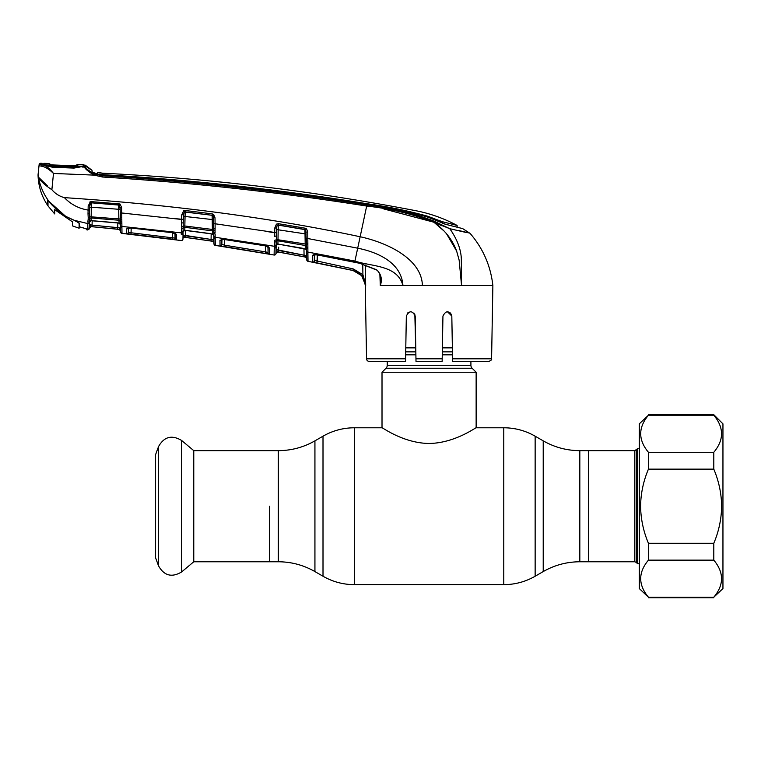 <?xml version="1.0" encoding="UTF-8"?>
<svg xmlns="http://www.w3.org/2000/svg" width="761" height="761" viewBox="0 0 761 761"><rect width="100%" height="100%" fill="white"/><g stroke="black" fill="none" stroke-linecap="round" stroke-linejoin="round"><path stroke-width="1.14" d="M269.584 506.208L269.584 561.77L269.584 506.208M579.825 450.655L634.76 450.655L634.76 561.77L588.567 561.77L588.567 450.655L588.567 561.77L579.825 561.77L579.825 450.655C566.764 450.598 554.56 447.325 543.221 440.847L535.145 436.186C525.423 430.631 514.969 427.825 503.772 427.777L476.139 427.777C476.177 427.111 454.878 443.216 429.061 443.463C403.225 443.206 382.003 427.121 382.012 427.777L354.379 427.777C343.182 427.825 332.728 430.631 323.006 436.186L323.006 576.239L314.93 571.578L314.93 440.847L323.006 436.186M387.244 361.37L387.244 365.29A4.186 4.186 0 0 1 386.017 368.248L382.012 372.253L382.012 427.777M470.907 361.37L470.907 365.29L387.244 365.29M382.012 372.253L476.139 372.253L472.134 368.248A4.186 4.186 0 0 1 470.907 365.29M476.139 372.253L476.139 427.777M452.367 347.872L442.379 347.872M415.763 347.872L405.775 347.872M634.76 450.655L637.585 448.695L637.585 563.73L639.288 563.73M193.77 450.655L193.77 561.77L181.641 571.939L181.641 440.486L193.77 450.655L278.326 450.655L278.326 561.77L193.77 561.77M158.478 565.737L158.478 446.688L155.596 454.612L155.596 557.813L158.478 565.737C164.072 575.754 171.796 577.818 181.641 571.939M413.889 312.971L415.211 316.053C412.215 310.393 409.256 310.393 406.336 316.053L405.546 361.37L369.171 361.37A2.616 2.616 0 0 1 366.555 358.802L365.28 285.546C364.652 277.651 360.524 272.628 352.895 270.478L308.024 261.308A1.57 1.57 -107.7 0 1 306.75 259.796L306.502 246.631A1.57 1.427 -1 0 0 305.228 245.48L304.933 229.47L278.25 224.971L277.927 243.977L276.091 245.603M491.587 358.802C492.034 359.553 491.159 360.41 488.981 361.37L452.605 361.37L452.557 358.802L491.587 358.802L492.871 285.546L461.556 285.546L459.14 260.119L456.581 250.873C452.148 239.296 444.51 229.717 433.675 222.155L442.16 225.912M447.382 311.687L451.815 316.053L450.493 312.971M461.556 285.48L461.052 277.527M456.667 251.111L446.412 233.56M444.519 231.43L434.388 222.65M383.744 208.923L433.675 222.155C412.243 213.898 389.936 208.543 366.754 206.069L370.36 206.659M467.121 232.714L449.77 228.7L452.367 232.428M461.137 256.809L461.432 259.824M451.473 229.08L464.6 232.124M83.168 165.869A1.57 1.57 135.2 0 1 85.632 165.556L85.67 166.859L85.632 165.556A26.15 26.15 0 0 0 92.005 170.264L92.119 171.862L96.19 173.927L102.668 175.154C191.211 180.471 279.277 190.174 366.869 204.243C387.749 206.963 408.191 211.32 428.205 217.294L445.965 224.419L462.678 228.604L470.108 233.408C483.064 248.438 490.655 265.817 492.871 285.546L422.403 285.546C421.756 258.445 386.217 242.359 360.153 236.757L357.689 248.191C377.304 252.034 401.494 262.497 402.921 285.546L422.403 285.546M102.668 175.154L102.602 175.762C191.154 181.318 279.258 191.04 366.916 204.918C390.193 207.42 412.576 212.842 434.055 221.175L449.77 228.7C457.019 239.03 460.871 249.009 461.328 258.635L461.556 285.546M449.77 228.7L433.675 222.155L434.055 221.175M366.916 204.918L360.153 236.757C270.983 217.76 172.405 204.719 64.419 197.641C70.906 204.452 78.802 208.59 88.114 210.074L88.181 205.793L90.806 201.589L119.943 203.977L121.655 207.477L121.988 233.389L181.175 240.533A1.57 1.57 122.8 0 0 182.954 239.002L183.021 235.054L184.733 237.261L183.021 235.054L183.059 232.933L182.954 239.002M365.366 265.066L365.68 285.546L361.713 275.691L352.904 270.431L312.771 261.993L312.685 255.525C312.866 254.707 314.236 254.469 316.776 254.811L359.772 263.306L376.657 269.775C381.232 274.188 382.45 279.439 380.31 285.527L402.921 285.546C397.385 264.809 371.691 266.731 354.921 261.061L307.882 252.072L308.024 261.308M376.657 269.775L376.581 270.012C377.161 269.841 378.293 271.392 379.977 274.664L380.652 278.764M380.31 285.527L380.652 278.707M316.776 254.811L354.712 262.117M380.3 285.546L379.872 274.36M316.766 254.906L314.122 254.897L314.54 254.079L314.645 260.49L353.237 268.928L362.911 274.711L365.27 285.308M314.407 254.659A1.57 1.484 -1 0 1 312.685 255.525L312.771 261.993A1.57 1.57 -1 0 0 314.645 260.49L314.74 254.773M361.713 275.691L362.911 274.711L362.75 264.248M352.895 270.478L316.937 263.002L317.356 255.011L317.242 261.489M267.901 231.677L274.683 232.79L274.759 228.005L276.424 224.134L278.431 223.696L305.132 228.195L306.654 228.985L307.767 232.057L307.872 248.381A1.57 1.084 179 0 1 306.531 247.325M307.872 248.381L307.882 252.072A1.57 1.455 179 0 1 306.588 250.664M307.834 247.344A1.57 0.961 173.5 0 1 306.502 246.631L306.455 244.186L276.357 239.496L275.958 253.499A1.57 1.57 -179 0 1 274.112 255.021L274.283 246.269L215.163 237.27L215.296 245.384L274.112 255.021M306.588 250.293A1.57 1.465 -1 0 0 305.294 248.885L305.228 245.48L277.984 240.799A1.57 1.427 -179 0 0 276.338 241.532A1.57 1.018 16.3 0 1 274.74 241.874L274.75 240.257A1.57 0.799 -13.4 0 0 276.357 239.496L276.319 232.695L276.262 235.948L274.569 236.386L274.683 232.79L274.569 236.386M306.569 249.332L278.374 244.148L303.534 248.419M306.303 234.036L276.376 229.518M376.581 270.012L359.782 263.306L354.683 262.222L357.689 248.191L307.882 238.535L306.379 238.44L306.455 242.702L305.694 229.936A1.57 1.408 -1 0 0 304.942 229.622L278.25 225.113A1.57 1.417 -179 0 0 277.251 225.266L276.405 227.91L276.291 234.255M307.825 244.88A1.57 0.751 -176.1 0 1 306.455 244.186L306.379 238.44M307.767 232.057L306.264 232.076M276.015 250.321L276.024 249.551L277.803 251.958L305.456 257.085L306.683 255.81L306.626 252.49L306.75 259.701A1.57 1.57 179 0 0 308.015 261.204L308.015 260.937M307.996 259.33L307.977 258.521M307.92 254.707L307.91 253.917A1.57 1.474 179 0 1 306.626 252.49M305.456 257.085L306.731 258.54A1.57 1.57 179 0 0 305.456 257.028L303.772 256.714L304.067 255.201L306.683 255.81L305.456 257.028M306.483 244.252L306.455 242.702A1.57 0.58 179 0 0 307.882 243.254M120.362 219.111L120.152 207.363L120.324 217.104L120.248 212.88L121.75 213.004L181.651 219.453L181.556 222.973L181.727 214.811L183.658 210.787L185.284 210.493L212.262 213.898L213.698 214.535L214.992 217.722L215.097 223.782L222.012 224.742M213.774 233.037L213.765 232.818A1.57 1.132 179 0 0 215.135 233.912L215.163 237.27A1.57 1.465 -1 0 1 213.822 235.843L213.499 217.627L212.852 215.553A1.57 1.427 179 0 0 212.129 215.287L184.352 211.967L183.382 214.707L183.021 235.054L213.889 239.896L213.822 235.691L212.471 234.027A1.57 1.474 179 0 1 213.812 235.463L213.793 234.302M183.059 232.933L183.059 232.933A1.57 1.493 1 0 1 181.289 234.378L181.308 233.275M181.175 240.533L181.175 240.419A1.57 1.57 1 0 0 182.954 238.897M92.167 220.776L92.091 225.132L120.514 227.9L120.485 226.312L120.58 231.858L120.466 224.971A1.57 1.484 -1 0 0 121.874 226.426L181.318 232.856L181.337 231.782A1.57 1.37 1 0 0 183.106 230.45L183.078 231.686A1.57 1.484 -179 0 1 184.856 230.25L185.427 230.307M181.337 231.782L181.736 228.433A1.57 1.027 16.6 0 0 183.306 228.081A1.57 1.446 -179 0 1 184.904 227.311L184.742 230.326L212.471 234.027L212.129 215.287L185.17 211.872L184.828 225.988L213.679 229.613A1.57 0.78 -175.1 0 0 215.049 230.326L215.068 232.685A1.57 0.989 172.3 0 1 213.727 231.991A1.57 1.436 179 0 0 212.414 230.878L184.904 227.311L184.828 225.988L183.325 226.046A1.57 0.818 -13.4 0 1 181.755 226.816L181.556 222.973A1.57 0.485 1 0 0 183.239 222.516L183.296 219.349L183.239 222.516M181.736 228.433L181.755 226.816M181.727 214.811L183.382 214.707L183.173 226.217M183.658 210.787L184.352 211.967A1.57 1.427 -179 0 1 185.17 211.872L185.284 210.493M212.262 213.898L212.129 215.182M213.537 219.71L183.353 216.276M213.698 214.535L212.852 215.553M214.992 217.722L213.499 217.627M213.689 228.015A1.57 0.599 179 0 0 215.116 228.585L215.097 223.782L213.613 223.686M274.274 246.716L274.74 241.874M215.097 223.782L276.319 232.695L276.262 235.948M215.116 228.585L215.049 230.326M213.946 242.74A1.57 1.57 -1 0 0 212.604 241.218L213.889 239.896L213.965 243.862L213.851 237.451L213.889 239.896L212.604 241.218L211.054 240.99L211.178 233.817M213.965 243.862A1.57 1.57 -1 0 0 215.296 245.384L213.965 243.862L215.296 245.384L223.639 246.65L215.296 245.384M215.268 243.406L215.192 239.182M224 239.468L265.123 245.803L269.47 248.019L269.365 253.946L265.18 253.403L220.053 245.851L219.958 240.248L224 239.468L265.151 245.813M265.123 245.803L268.329 247.097L268.167 246.554L268.062 252.424A1.57 1.57 1 0 0 269.365 253.946M268.243 247.021A1.57 1.493 1 0 0 269.47 248.019M221.765 238.792L221.851 244.329L221.936 239.496L221.851 244.329L224.457 245.166L265.446 251.881L265.342 245.936M224.457 245.166L224.562 239.639L224.229 246.688M267.967 246.83L268.062 252.424L267.967 246.83M265.446 251.881L268.062 252.424L265.446 251.881L265.18 253.403M221.613 239.392A1.57 1.493 -1 0 1 219.958 240.248L220.053 245.851A1.57 1.57 -1 0 0 221.851 244.329M185.389 230.307L210.768 233.665M213.584 222.459L213.441 214.345M185.722 230.44L185.418 237.356L211.054 240.99L184.733 237.318A1.57 1.57 1 0 0 182.954 238.849M211.273 239.468L185.627 235.824M213.946 242.807A1.57 1.57 179 0 0 212.604 241.285L184.733 237.261A1.57 1.57 1 0 0 182.954 238.783M183.116 229.698L183.106 230.45M276.081 246.621L276.024 249.551L276.081 246.621A1.57 1.484 1 0 1 274.245 248.057L274.112 254.916A1.57 1.57 1 0 0 275.958 253.403L276.024 249.551L304.067 255.201L278.631 250.493L278.364 252.005L277.803 251.901A1.57 1.57 1 0 0 275.958 253.423L275.958 253.403M269.47 248.01L268.224 246.783M274.293 245.679A1.57 1.398 1 0 0 276.119 244.319L276.119 244.319M274.759 228.005L276.405 228.015M276.424 224.134L277.251 225.266M276.1 245.403A1.57 1.465 -179 0 1 277.927 243.977L278.374 244.043M276.138 243.368L276.119 244.167M303.772 256.714L278.364 252.005L303.772 256.714M277.803 251.958L275.958 253.48M306.683 255.81L304.067 255.201L303.953 248.609M278.688 247.163L278.631 250.493M278.431 223.696L278.25 224.971M305.132 228.195L304.933 229.47L305.694 229.936L306.654 228.985M366.754 206.069C279.106 192.21 191.011 182.526 102.478 177.009L94.136 175.116L53.489 173.451L51.881 189.698C55.249 193.665 59.434 196.319 64.419 197.641M41.398 164.595L40.618 164.243A1.57 1.57 -174 0 0 39.02 165.641L39.115 164.68A1.57 1.57 0 0 1 40.713 163.282L40.618 164.243L43.51 164.88M41.256 166.145L42.616 164.833C45.917 165.556 49.541 168.428 53.489 173.451C48.97 169.066 44.889 166.621 41.256 166.145L39.02 165.641L38.05 174.84L38.421 177.123L47.639 186.103M94.735 173.984L94.136 175.116C87.896 171.368 84.585 168.447 84.186 166.364L85.261 166.84C85.841 168.609 88.999 170.997 94.735 173.984L102.602 175.762L102.478 177.009L94.136 175.116L86.031 169.132M52.642 166.935L52.623 166.012L43.815 164.519L52.014 166.897L74.026 167.734C75.567 168.143 83.006 166.259 83.263 166.336L74.007 168.086L52.566 167.277L43.263 164.852L44.461 165.632M39.115 164.68L39.02 165.641M40.713 163.282A2222.367 2222.367 0 0 1 42.159 163.311L42.15 164.49L42.159 163.311M38.05 174.84C38.307 185.941 41.503 196.11 47.639 205.356L47.639 200.343L49.608 202.245C43.853 194.759 40.124 186.388 38.421 177.123C40.276 180.871 44.756 185.056 51.881 189.698M86.031 228.614A1.57 1.56 -1 0 0 86.802 228.975L86.859 229.86L85.508 228.329L87.658 229.965L87.762 223.572L74.112 220.252C65.884 217.037 58.749 212.176 52.718 205.641L49.608 202.245M75.624 220.871L79.486 223.553L79.486 226.845L86.802 228.975L86.859 229.86L87.648 229.965L89.418 228.186M43.472 165.261L43.491 164.091L43.472 165.261M83.52 166.326L82.255 167.106M85.099 166.564L85.051 166.535A1.57 1.503 -54.9 0 1 85.251 166.716L85.251 166.716A1.57 1.56 177.5 0 0 84.186 166.231A1.57 1.455 -100.4 0 0 83.834 166.25L83.272 166.336M83.196 167.182L83.158 165.879M92.005 170.264L85.261 165.166L92.014 170.331M92.043 172.034L97.532 174.022L97.56 172.414L102.916 173.232A26.15 26.15 0 0 1 97.56 172.414L97.655 173.822L98.844 174.64L102.583 175.144M442.75 223.363L442.731 221.793L457.123 225.456C444.024 218.417 430.184 213.489 415.582 210.664A2214.52 2214.52 0 0 0 102.916 173.232L102.916 173.289M444.728 224.067L451.654 225.827L444.728 224.067M442.731 221.793L436.89 219.72L436.89 220.842M102.916 173.232L102.725 174.678C191.239 179.805 279.258 189.479 366.792 203.701C387.539 206.564 407.953 210.768 428.034 216.324L436.89 219.72M98.844 174.64L98.882 174.164L102.725 174.678M97.56 172.414L97.646 174.355M92.756 172.376A27.71 27.71 0 0 0 97.532 174.022L97.56 174.336M102.64 175.154L102.64 174.669M458.208 230.374L468.881 232.923M466.645 232.39L464.971 231.991M86.878 168.913L85.299 166.982M88.19 219.158L88.209 217.522A1.57 0.837 -13.7 0 0 89.769 216.733L89.741 218.778A1.57 1.046 17.2 0 1 88.19 219.158L87.8 222.174A1.57 1.351 1 0 0 89.551 220.852L88.913 229.556M120.457 224.723L119.039 223.078L118.992 220.252L91.263 217.988A1.57 1.465 -179 0 0 89.741 218.778L89.522 222.107A1.57 1.493 -179 0 1 91.225 220.642L91.967 220.68M88.209 217.522L88.01 213.793A1.57 0.514 1 0 0 89.684 213.308L89.769 216.733L118.859 218.93L118.687 209.285L91.415 207.201L91.082 220.719L119.039 223.078A1.57 1.484 179 0 1 120.457 224.533M90.806 201.589L91.13 202.873L89.817 205.679L89.741 209.96L88.114 210.074L88.01 213.793M89.741 209.96L89.684 213.308L89.741 209.96M89.817 205.679L89.874 201.969L89.817 205.679L88.181 205.793M91.13 202.873A1.57 1.446 -179 0 1 91.52 202.864L91.415 207.201L89.788 207.315M118.716 204.956A1.57 1.436 179 0 1 119.287 205.109L91.52 202.835L118.716 204.956L118.687 209.285L120.19 209.399L119.287 205.109L119.943 203.977M120.466 224.971L120.352 221.318A1.57 1.455 179 0 0 118.992 220.252L118.859 218.93L120.305 219.016L120.324 217.104A1.57 0.609 -1 0 0 121.789 217.684M121.722 221.955A1.57 1.018 -9.9 0 1 120.352 221.318L120.305 219.016A1.57 0.828 6.9 0 0 121.703 219.767M120.152 207.363L121.655 207.477M118.716 204.909L118.792 203.615M91.52 202.835L91.567 201.532M120.419 222.554L120.419 222.345A1.57 1.189 -1 0 0 121.836 223.506M91.929 220.68L117.498 222.84M89.446 226.759L89.418 228.119A1.57 1.57 -179 0 1 91.13 226.588L89.484 224.562L92.091 225.132L91.948 226.664L91.13 226.635L119.163 229.413L117.736 229.204L117.822 222.954M120.561 230.868A1.57 1.57 -1 0 0 119.163 229.337L120.514 227.9M117.736 229.204L91.948 226.664L117.736 229.204M89.56 220.148L89.522 222.117A1.57 1.493 1 0 1 87.762 223.572M83.567 227.919L79.486 226.845M175.258 233.408L176.514 234.521L176.419 239.639L126.735 233.637L126.659 228.871L130.721 228.005L172.148 232.581L176.514 234.531A1.57 1.503 -179 0 1 175.182 233.37M176.419 239.639A1.57 1.57 -179 0 1 175.059 238.117L175.144 233.066L175.353 233.675L172.148 232.581M131.168 228.119L131.082 232.771L175.059 238.117L174.982 233.437M172.443 237.765L172.357 232.695L172.243 239.296M126.735 233.637A1.57 1.57 178.9 0 0 128.476 232.105L128.4 227.396L128.476 232.105L128.542 228.11L128.476 232.105L131.082 232.771L130.911 234.302M128.238 228.024A1.57 1.503 179.1 0 1 126.659 228.871M130.721 228.005L172.157 232.666M120.58 231.858A1.57 1.57 -1 0 0 121.988 233.389L148.861 236.433L121.988 233.389L120.58 231.858M121.75 213.004L128.638 213.66M174.887 218.645L183.296 219.349M89.617 216.914L89.684 213.308M117.898 227.672L92.091 225.132M120.571 230.944L119.163 229.413L120.571 230.944M89.427 228.043L89.674 227.339M352.942 270.44L357.784 272.343M365.584 284.205L362.911 274.711M369.171 361.37L379.644 361.37M452.605 361.37L451.815 316.053C448.895 310.393 445.936 310.393 442.94 316.053L442.151 361.237M451.444 314.341L451.815 316.053M366.555 358.802L405.584 358.802L405.546 361.37M415.867 353.446L414.831 314.341M410.731 311.687L407.706 312.923M380.966 285.546L383.221 285.546M402.921 285.546L417.047 285.546M442.341 350.25L442.36 349.442M442.151 361.37L416.001 361.37L415.211 316.053M72.428 221.832L72.428 225.874L72.428 221.832L54.697 209.636L54.697 213.927L54.697 209.636M50.312 203.12L52.775 205.879L65.579 216.267L48 200.495L48 205.898L48 200.828M65.579 216.267L74.549 220.424M52.623 166.012L74.017 166.811L74.036 167.734M79.486 225.361L79.125 226.065M79.125 227.035L79.486 226.084M74.549 220.576L79.125 222.925L79.125 228.233L72.428 225.874M82.217 166.145L74.017 166.811M43.815 164.519L43.843 163.339A2222.367 2222.367 0 0 1 49.218 163.463L49.208 163.51M45.365 164.909L83.177 166.345M77.822 164.376L77.812 164.319A2222.367 2222.367 0 0 1 83.158 164.528L83.168 165.879M76.395 166.507L76.404 165.108L77.812 164.319L77.812 165.727L74.892 165.85L51.967 165.013L49.208 164.718L49.218 163.463M49.693 164.833L77.184 165.85A1.57 1.56 4.3 0 1 77.812 165.727M49.798 164.852A1.57 1.56 175.7 0 0 49.208 164.718M50.949 164.956L50.54 164.243L50.521 165.508M75.957 165.869L76.404 165.108M48 205.898L54.697 213.927M639.288 423.858L639.288 588.567L648.439 597.204C638.127 584.819 638.127 572.462 648.439 560.134L648.439 543.278C643.416 531.435 640.8 519.078 640.591 506.208C640.781 493.404 643.397 481.047 648.439 469.147L648.439 452.291C638.127 439.906 638.127 427.549 648.439 415.221L639.288 423.858M713.799 414.707L722.95 423.858L722.95 588.567L713.799 597.204C724.111 584.876 724.111 572.519 713.799 560.134L713.799 543.278C718.822 531.435 721.438 519.078 721.647 506.208C721.447 493.404 718.831 481.047 713.799 469.147L713.799 452.291C724.111 439.963 724.111 427.606 713.799 415.221L713.799 414.707L648.439 414.707M713.799 415.221L648.439 415.221M713.799 452.291L648.439 452.291M713.799 469.147L648.439 469.147M713.799 543.278L648.439 543.278M713.799 560.134L648.439 560.134M713.799 597.204L648.439 597.204M579.825 561.77C566.764 561.827 554.56 565.1 543.221 571.578L543.221 440.847M543.221 571.578L535.145 576.239L535.145 436.186M535.145 576.239C525.423 581.794 514.969 584.6 503.772 584.648L503.772 427.777M503.772 584.648L354.379 584.648L354.379 427.777M452.491 354.826L442.265 354.826M415.887 354.826L405.661 354.826M472.134 368.248L386.017 368.248M452.443 351.867L442.312 351.867M415.839 351.867L405.708 351.867M636.234 450.036L636.234 562.389L637.585 563.73M352.904 270.431L353.237 268.928M181.318 232.856A1.57 1.474 1 0 0 183.087 231.42M213.851 237.451L213.851 237.451A1.57 1.493 -1 0 0 215.192 238.897M213.955 243.748L213.955 243.748A1.57 1.57 -1 0 0 215.296 245.27M184.733 237.318L212.604 241.218M274.283 246.269A1.57 1.465 1 0 0 276.11 244.852M366.792 204.224L366.792 203.701L366.792 204.224M457.161 227.263L457.123 225.456M428.034 217.227L428.034 216.324M120.485 226.312L120.485 226.312A1.57 1.503 -1 0 0 121.893 227.777M120.58 231.744L120.58 231.744A1.57 1.57 -1 0 0 121.979 233.275M415.953 358.802L442.189 358.802M314.93 571.578C303.591 565.1 291.387 561.827 278.326 561.77M314.93 440.847C303.591 447.325 291.387 450.598 278.326 450.655M354.379 584.648C343.182 584.6 332.728 581.794 323.006 576.239M634.76 561.77L636.234 562.389M637.585 448.695L639.288 448.695M158.478 446.688C164.072 436.671 171.796 434.607 181.641 440.486M305.665 249.161L306.588 250.559M221.765 238.783L221.337 239.629L224.01 239.553M212.785 234.245L210.778 233.76M184.742 230.336L183.078 231.867M305.656 249.161L303.525 248.524M87.658 229.965L89.418 228.433M119.306 223.239L117.508 222.925M91.082 220.728L89.522 222.269M128.4 227.387L127.972 228.262L130.73 228.081M121.988 233.389L121.094 232.99M109.184 228.386L114.502 228.928M109.432 228.405L110.174 228.481M91.13 226.635L89.418 228.167M51.206 164.975L51.691 164.994M713.799 597.718L648.439 597.718"/></g></svg>
